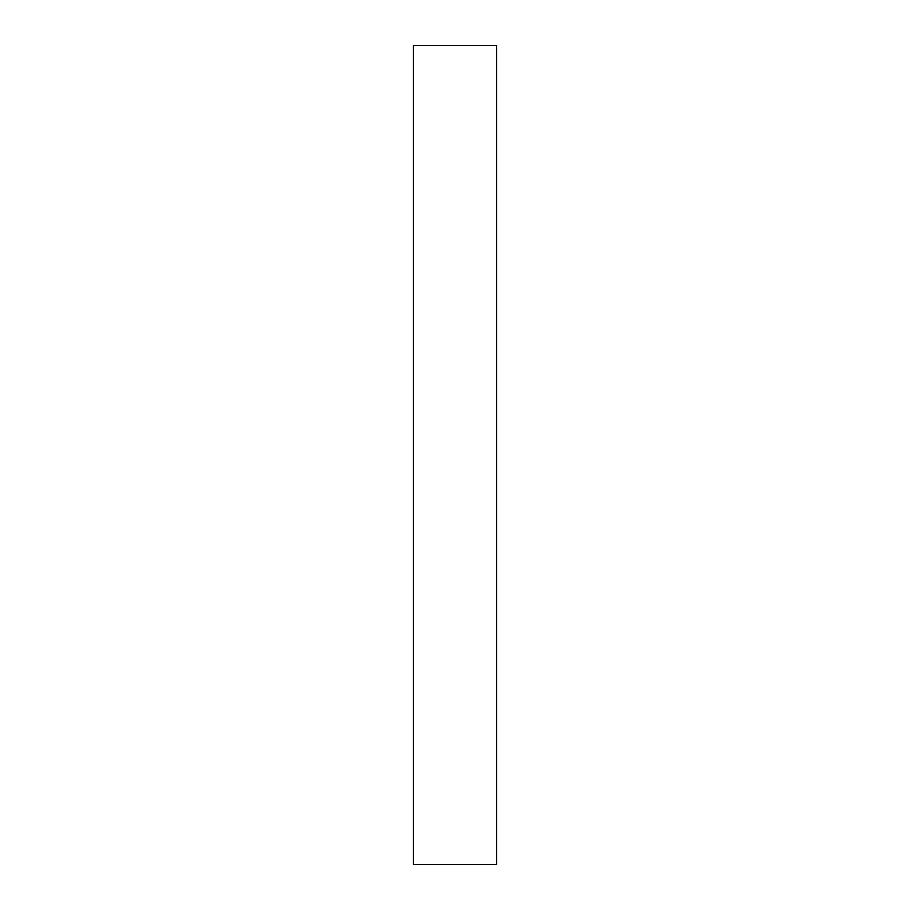 <?xml version="1.0" encoding="UTF-8"?>
<svg xmlns="http://www.w3.org/2000/svg" width="910" height="910" viewBox="0 0 910 910"><rect width="100%" height="100%" fill="white"/><g stroke="black" fill="none" stroke-linecap="round" stroke-linejoin="round"><path stroke-width="1.36" d="M413.39 864.5L496.61 864.5L496.61 45.5L413.39 45.5L413.39 864.5"/></g></svg>
